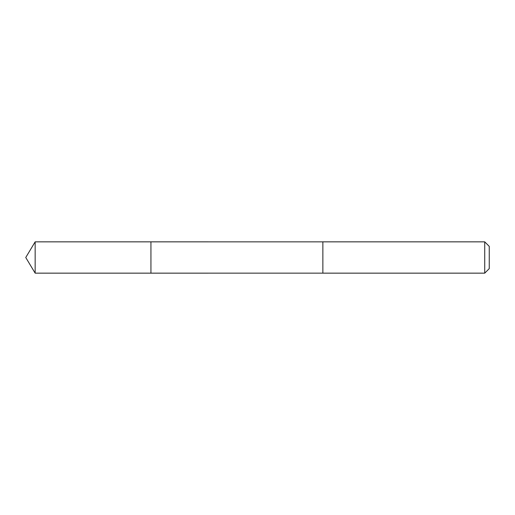 <?xml version="1.0" encoding="UTF-8"?>
<svg xmlns="http://www.w3.org/2000/svg" width="515" height="515" viewBox="0 0 515 515"><rect width="100%" height="100%" fill="white"/><g stroke="black" fill="none" stroke-linecap="round" stroke-linejoin="round"><path stroke-width="0.77" d="M150.934 242.546L150.934 241.85L35.155 241.85L35.155 273.15L150.934 273.15L150.934 241.85L322.866 241.857L322.866 273.143L150.934 273.15L150.934 242.546M322.866 241.85L322.866 273.15L484.731 273.15L484.731 241.85L322.866 241.85M484.731 241.85L489.25 246.37L489.25 268.63L484.731 273.15M150.934 273.15L35.155 273.15L25.75 257.5L35.155 273.15M25.75 257.5L35.155 241.85"/></g></svg>
